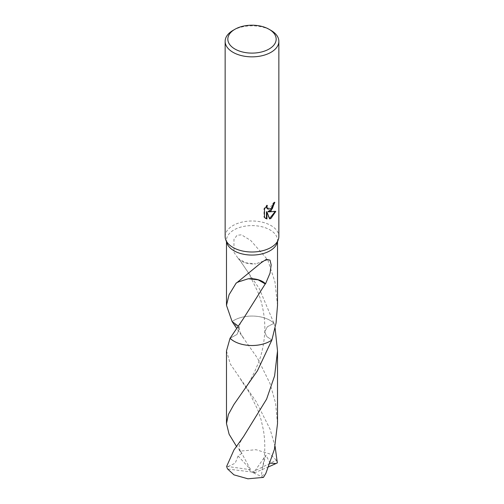 <?xml version="1.0" encoding="UTF-8"?>
<svg xmlns="http://www.w3.org/2000/svg" width="504" height="504" viewBox="0 0 504 504"><rect width="100%" height="100%" fill="white"/><g stroke="black" fill="none" stroke-linecap="round" stroke-linejoin="round"><path stroke-width="0.38" stroke-dasharray="2.52 1.89" d="M225.143 236.496A26.857 15.504 180 0 1 233.012 225.534A26.857 15.504 180 0 1 262.275 222.176A26.857 15.504 180 0 1 278.857 236.496M227.014 243.312A25.515 14.729 180 0 1 226.485 240.332A25.515 14.729 180 0 1 233.963 229.918A25.515 14.729 180 0 1 261.765 226.724A25.515 14.729 180 0 1 277.515 240.332A25.515 14.729 180 0 1 276.986 243.312M277.515 305.355L274.951 281.9L267.731 259.724A25.515 14.729 0 0 0 267.517 259.629L250.696 240.446L241.485 234.826L237.088 235.273L233.963 239.299L233.963 252.296L238.468 258.848A25.515 14.729 180 0 1 238.757 258.741L259.195 288.439L273.956 323.278A25.515 14.729 180 0 0 233.957 320.368A25.515 14.729 180 0 0 232.105 321.558A25.515 14.729 180 0 1 233.957 320.368A25.515 14.729 180 0 1 273.956 323.278L267.328 326.806L264.751 331.789L266.553 336.407L271.895 340.005L266.547 336.414L264.745 331.789L267.322 326.806L273.962 323.278L275.096 328.117M274.334 202.797L274.359 202.054A26.183 15.12 180 0 1 272.733 203.421L272.45 205.216L267.498 208.87M272.733 203.421L273.212 203.698M266.496 206.224L266.83 205.103L263.995 208.593L263.989 217.243L264.487 217.526M263.989 208.593L264.487 208.877M266.83 205.103L267.315 205.38M274.359 202.054L274.85 202.337M275.14 211.567L275.272 211.126L267.939 211.604M263.995 217.237L265.406 218.295M266.459 211.68L269.249 218.635L269.577 218.528M269.249 218.635L269.728 218.906M275.279 211.126L275.776 211.415M238.468 258.848A17.01 9.822 0 0 0 238.663 259.05A17.01 9.822 0 0 0 255.723 263.894L245.864 262.83L238.757 258.741M267.517 259.629L255.723 263.894M267.731 259.724L255.698 263.882M273.962 323.278A25.521 14.736 180 0 0 270.043 320.368A25.521 14.736 180 0 0 232.105 321.558L239.23 328.986L237.031 334.423L230.038 338.285L237.019 334.423L239.224 328.986L238.027 325.899M236.269 282.92L248.302 278.762M236.483 283.015L237.655 282.12M233.012 30.385A26.857 15.504 180 0 1 270.988 30.385M226.485 350.904L230.353 364.077L256.196 401.669L270.043 429.131L275.096 446.311M226.668 466.364L248.56 469.426L252 472.21L276.343 460.221A25.515 14.729 180 0 1 277.332 462.899M276.343 460.221L270.037 454.022L256.082 449.719L240.559 451.055L236.452 446.305M277.515 423.53L275.568 403.08L270.043 383.576L257.55 358.287L236.458 328.104M228.01 466.546L235.204 463.201L238.077 456.007L241.756 453.398L238.165 448.686M268.758 466.786L255.44 472.437L227.657 469.041M270.15 463.195L265.923 455.137L262.2 468.556L261.412 476.11L265.835 473.432M255.44 472.437L253.543 472.909L265.923 455.137M248.56 469.426L250.457 469.363L238.077 456.007M248.56 469.369L252 472.21L255.44 472.38M250.457 469.363L240.559 451.055M253.543 472.909L263.441 477.389M226.485 241.838L226.485 240.332M265.646 218.44L265.154 218.156M238.102 258.483L238.663 259.05M240.465 261.003L249.152 274.069L258.061 292.421C263.164 305.096 265.337 320.632 264.751 331.789C264.134 343.136 262.055 353.411 258.502 362.615L254.287 372.557L249.537 381.496L240.635 395.004M277.515 241.838L277.515 240.332M239.224 328.986C238.833 326.088 240.748 321.899 243.413 318.597M236.716 282.813L261.343 262.603M243.526 436.615L239.929 442.688L239.236 445.435C239.205 448.623 240.043 451.282 241.756 453.405M262.2 468.556C265.161 456.706 265.583 443.929 263.453 430.227L261.091 419.763L257.764 409.853L249.65 393.101L240.736 379.569M243.388 337.623C241.158 334.971 239.23 330.504 239.23 328.992"/><path stroke-width="0.76" d="M269.092 29.289L270.988 30.385A26.857 15.504 180 0 1 278.857 41.347L278.857 236.496A26.857 15.504 180 0 1 278.303 239.627A26.857 15.504 180 0 1 270.988 247.458A26.857 15.504 180 0 1 244.295 251.351A26.857 15.504 180 0 1 225.697 239.627A26.857 15.504 180 0 1 225.143 236.496L225.143 41.347A26.857 15.504 180 0 1 233.012 30.385L234.908 29.289A24.167 13.954 180 0 1 269.092 29.289A24.167 13.954 180 0 1 269.092 49.02A24.167 13.954 180 0 1 234.908 49.02A24.167 13.954 180 0 1 234.908 29.289L233.012 30.385M278.303 239.627L276.986 243.312A25.515 14.729 180 0 1 270.037 250.753A25.515 14.729 180 0 1 244.679 254.444A25.515 14.729 180 0 1 227.014 243.312L225.697 239.627M264.493 208.877L267.315 205.38L266.931 207.1L267.977 209.147L270.988 208.593L272.929 205.493L273.212 203.698A26.857 15.504 0 0 0 274.85 202.337L270.988 210.911L268.418 211.882L275.776 211.415M278.857 41.347A26.857 15.504 180 0 1 270.988 52.309A26.857 15.504 180 0 1 241.725 55.673A26.857 15.504 180 0 1 225.143 41.347M275.77 211.409L270.988 218.377L269.728 218.906L266.944 211.957L266.944 218.969L264.493 217.526M264.487 217.526L264.487 208.877M238.027 325.899L232.105 321.558L226.485 305.355L229.049 294.771L236.269 282.92A25.515 14.729 0 0 0 236.483 283.015L261.343 262.603L266.326 259.358L270.037 260.133L271.177 264.965L270.037 273.13L265.532 283.821A25.515 14.729 180 0 1 265.243 283.922L243.413 318.597L230.044 338.279A25.515 14.729 180 0 0 270.043 341.202A25.515 14.729 180 0 0 271.895 340.005A25.515 14.729 180 0 1 270.037 341.195A25.515 14.729 180 0 1 230.044 338.279L226.485 350.904L226.485 423.53L228.432 414.376L233.957 404.41L257.494 370.648L271.895 340.011L276.066 322.976L277.515 305.355L277.515 241.838M274.334 202.797L272.368 208.662L267.939 211.604L268.418 211.882M267.977 209.147L266.723 208.051L266.496 206.224M265.406 218.295L266.459 218.686M266.944 218.969L266.459 218.692L266.459 211.68L266.944 211.957M269.577 218.528L275.14 211.567M248.321 278.75L258.136 279.833L265.243 283.922M265.532 283.821A17.01 9.822 0 0 0 248.277 278.775M237.655 282.12L248.302 278.762M271.895 340.011A25.521 14.736 180 0 1 233.957 341.202A25.521 14.736 180 0 1 230.038 338.285M275.096 446.311L277.332 462.899L275.99 463.541M233.957 449.959L226.668 466.364A25.515 14.729 180 0 0 227.657 469.041L233.963 474.856L247.918 478.8L263.441 477.389L265.835 473.432L274.415 449.303L277.515 423.53L277.515 350.91L274.617 375.814L266.603 399.136L243.526 436.615L233.957 449.959M275.096 328.117L277.515 350.91M236.452 446.305L229.106 434.228L226.485 423.53M236.458 328.104L232.105 321.558M268.758 466.786L275.99 463.535L270.15 463.195M226.485 305.355L226.485 241.838"/></g></svg>

